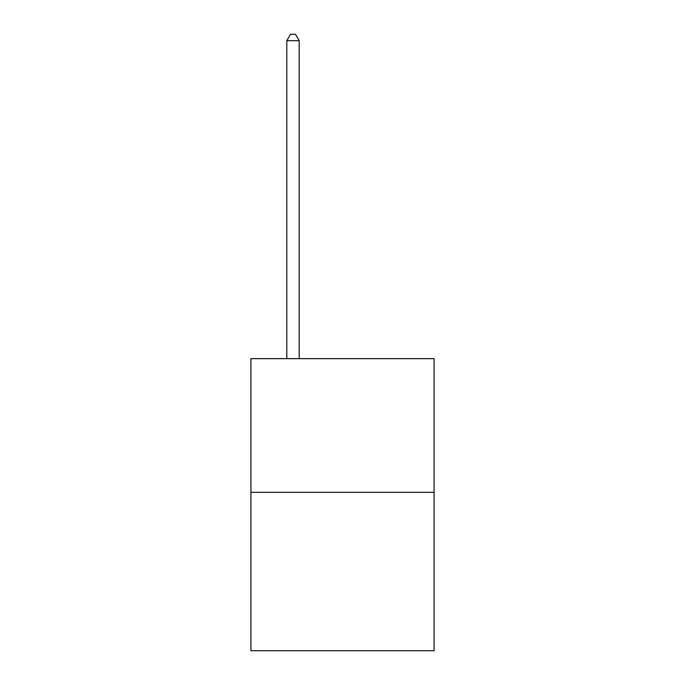 <?xml version="1.0" encoding="UTF-8"?>
<svg xmlns="http://www.w3.org/2000/svg" width="685" height="685" viewBox="0 0 685 685"><rect width="100%" height="100%" fill="white"/><g stroke="black" fill="none" stroke-linecap="round" stroke-linejoin="round"><path stroke-width="1.03" d="M434.093 492.318L434.093 358.64L250.907 358.64L250.907 650.75L434.093 650.75L434.093 492.318L250.907 492.318M299.182 358.64L299.182 40.689L286.801 40.689L286.801 358.64M286.801 40.689L290.517 34.25L295.466 34.25L299.182 40.689"/></g></svg>
